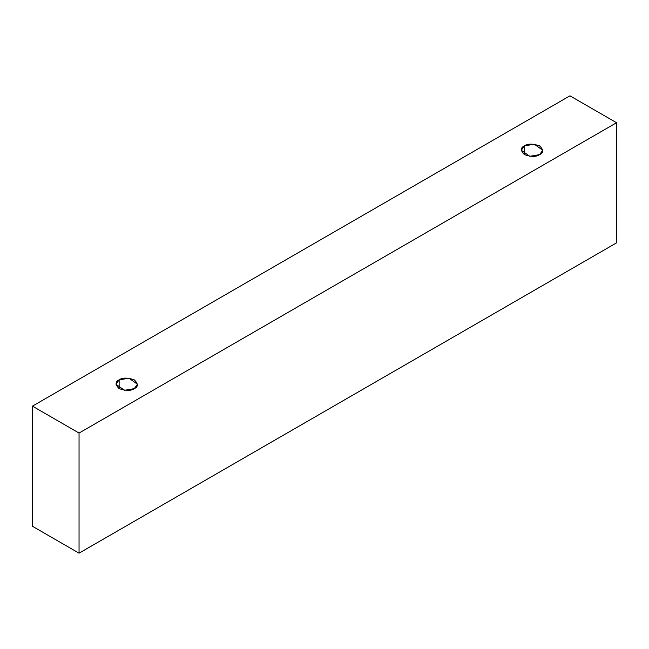 <?xml version="1.0" encoding="UTF-8"?>
<svg xmlns="http://www.w3.org/2000/svg" width="649" height="649" viewBox="0 0 649 649"><rect width="100%" height="100%" fill="white"/><g stroke="black" fill="none" stroke-linecap="round" stroke-linejoin="round"><path stroke-width="0.97" d="M79.048 553.175L616.55 242.856L616.55 122.726L79.048 433.053L79.048 553.175L79.048 433.053L32.45 406.144L569.952 95.825L616.55 122.726L616.55 242.856L79.048 553.175L32.45 526.274L32.45 406.144L32.45 526.274L79.048 553.175M79.048 433.053L616.55 122.726L569.952 95.825L32.45 406.144L79.048 433.053M119.14 379.868C122.296 377.548 127.358 377.548 134.319 379.868C138.334 383.884 138.334 386.804 134.319 388.629C131.163 390.949 126.101 390.949 119.14 388.629C115.124 384.614 115.124 381.693 119.14 379.868L116.001 384.249L124.438 390.3L134.319 388.629L137.458 384.249L129.021 378.197L119.14 379.868L119.14 388.629L119.14 379.868M524.441 145.879C527.596 143.559 532.651 143.559 539.611 145.879C543.627 149.895 543.627 152.815 539.611 154.632C536.455 156.953 531.393 156.953 524.441 154.632C520.417 150.617 520.417 147.696 524.441 145.879L521.293 150.252L529.73 156.304L539.611 154.632L542.751 150.252L534.322 144.208L524.441 145.879L524.441 154.632L524.441 145.879"/></g></svg>

